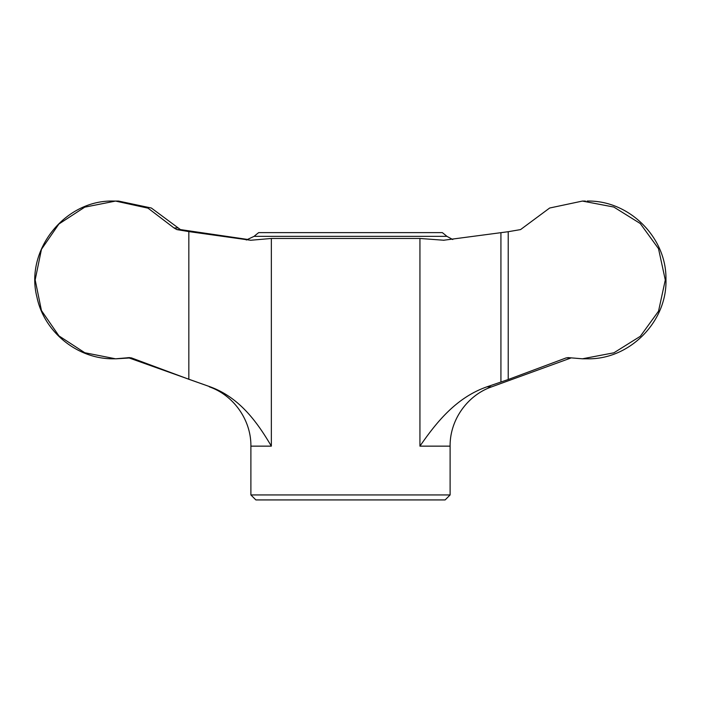<?xml version="1.0" encoding="UTF-8"?>
<svg xmlns="http://www.w3.org/2000/svg" width="701" height="701" viewBox="0 0 701 701"><rect width="100%" height="100%" fill="white"/><g stroke="black" fill="none" stroke-linecap="round" stroke-linejoin="round"><path stroke-width="1.05" d="M129.738 357.598L115.551 358.807L84.786 352.734L58.954 335.91L41.455 310.569L35.164 279.892L41.464 249.302L58.884 224.031L84.725 207.163L115.551 201.073L148.042 208.162L174.014 227.956L176.871 229.595L188.832 231.593L188.832 379.267L131.438 357.896L128.931 357.668M567.906 357.598L582.408 358.798L613.901 352.796L640.328 336.296L658.528 311.191L665.293 279.997L658.511 248.662L640.241 223.505L613.804 207.04L582.408 201.073L549.654 208.022L520.554 229.595L508.225 231.707L508.225 379.521L486.862 386.856C455.869 397.695 435.978 422.957 419.934 446.143L419.934 238.463L444.075 240.259M248.25 239.532L180.446 229.595L151.346 208.022L118.592 201.073L115.726 201.073M568.756 357.668L566.18 357.896L508.225 379.521M508.225 231.707L443.479 240.268M188.832 231.593L250.721 240.259L271.348 238.463L419.934 238.463M130.807 357.896L116.217 358.798M250.888 494.941L450.112 494.941L445.135 499.927L255.865 499.927L250.888 494.941L250.888 446.143L271.348 446.143C257.635 422.834 239.873 397.633 210.282 386.856L128.09 357.598M188.832 379.267L210.282 386.856M254.086 236.342L446.914 236.342A149.427 149.427 0 0 0 442.322 232.618L258.678 232.618A149.427 149.427 0 0 0 254.086 236.342L246.305 240.005M570.193 357.896L566.18 357.896M570.921 358.001L491.629 386.856L486.862 386.856M500.926 232.837L500.926 382.063M174.014 227.956L177.625 227.956M176.871 229.595L180.446 229.595M450.112 494.941L450.112 446.143L419.934 446.143M271.348 238.463L271.348 446.143M131.438 357.896L129.79 357.896M585.449 201.073L582.408 201.073M582.408 358.798L587.087 358.798C629.48 359.911 667.422 321.636 665.95 279.252C666.651 237.359 628.981 200.013 587.087 201.073M446.914 236.342L452.75 239.532M115.551 201.073L113.912 201.073C65.254 199.399 24.684 250.047 36.951 297.171C44.172 332.353 77.995 359.438 113.912 358.798L115.551 358.798M209.371 386.856C233.827 395.382 251.238 420.25 250.888 446.143M491.629 386.856C467.173 395.382 449.762 420.25 450.112 446.143"/></g></svg>
